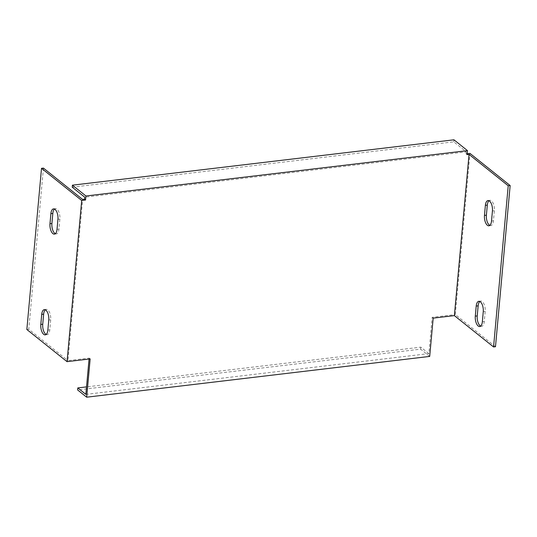 <?xml version="1.0" encoding="UTF-8"?>
<svg xmlns="http://www.w3.org/2000/svg" width="537" height="537" viewBox="0 0 537 537"><rect width="100%" height="100%" fill="white"/><g stroke="black" fill="none" stroke-linecap="round" stroke-linejoin="round"><path stroke-width="0.4" stroke-dasharray="2.69 2.01" d="M495.483 346.727L455.295 314.575L469.962 153.394M489.818 225.392A7.639 3.491 -96.8 0 0 490.818 225.574A7.639 3.491 -96.8 0 0 493.443 220.808L494.355 210.739A7.639 3.491 -96.8 0 0 489.932 200.335A7.639 3.491 -96.8 0 0 489.006 200.751M480.649 326.134A7.639 3.491 -96.8 0 0 481.649 326.315A7.639 3.491 -96.8 0 0 484.273 321.549L485.186 311.48A7.639 3.491 -96.8 0 0 480.763 301.076A7.639 3.491 -96.8 0 0 479.836 301.485M85.853 394.366L428.868 353.594L432.171 317.327L455.295 314.575M89.068 359.038L89.155 358.105L67.957 360.622L82.624 199.435M72.227 187.185L453.778 141.828L466.291 151.837L84.739 197.193M466.291 151.837L466.109 153.85L467.197 153.723M429.694 356.414L420.632 349.164L77.617 389.943M453.778 141.828L453.96 139.808M467.116 154.656L466.109 153.85M43.443 168.094L28.776 329.275L67.957 360.622M46.162 334.45A7.639 3.491 -96.8 0 0 47.162 334.632A7.639 3.491 -96.8 0 0 49.787 329.872L50.7 319.797A7.639 3.491 -96.8 0 0 46.276 309.393A7.639 3.491 -96.8 0 0 45.35 309.809M55.331 233.709A7.639 3.491 -96.8 0 0 56.331 233.897A7.639 3.491 -96.8 0 0 58.949 229.131L59.869 219.056A7.639 3.491 -96.8 0 0 55.445 208.651A7.639 3.491 -96.8 0 0 54.519 209.068M89.155 358.105L90.162 358.911M428.868 353.594L420.813 347.15L86.538 386.888M432.171 317.327L433.178 318.132M420.813 347.15L420.632 349.164M28.776 329.275L26.85 329.503M58.949 229.131L57.023 229.359M59.869 219.056L57.942 219.284M49.787 329.872L47.853 330.101M50.7 319.797L48.773 320.025M493.443 220.808L491.516 221.043M494.355 210.739L492.429 210.967M484.273 321.549L482.347 321.777M485.186 311.48L483.26 311.708M55.445 208.651L53.519 208.886M56.331 233.897L54.405 234.125M46.276 309.393L44.349 309.621M47.162 334.632L45.236 334.866M489.932 200.335L488.005 200.563M490.818 225.574L488.892 225.802M481.649 326.315L479.722 326.543M480.763 301.076L478.836 301.304"/><path stroke-width="0.81" d="M86.538 386.888L77.805 387.929L77.617 389.943L86.679 397.192L90.162 358.911L67.038 361.656L81.705 200.476L85.564 200.012L85.927 195.985L467.479 150.629L467.116 154.656L469.043 154.428L508.224 185.775L493.557 346.956L495.483 346.727L510.15 185.547L469.962 153.394L467.197 153.723M489.006 200.751A7.639 3.491 -96.8 0 0 487.307 205.1L486.394 215.176A7.639 3.491 -96.8 0 0 489.818 225.392M479.836 301.485A7.639 3.491 -96.8 0 0 478.145 305.842L477.225 315.91A7.639 3.491 -96.8 0 0 480.649 326.134M77.805 387.929L85.853 394.366L89.068 359.038M85.927 195.985L72.408 185.171L72.227 187.185L84.739 197.193L84.557 199.207L82.624 199.435L43.443 168.094L41.517 168.323L81.705 200.476M86.679 397.192L429.694 356.414L433.178 318.132L454.376 315.615L469.043 154.428M72.408 185.171L453.96 139.808L467.479 150.629M493.557 346.956L454.376 315.615M476.212 306.07A7.639 3.491 83.2 0 1 478.836 301.304A7.639 3.491 83.2 0 1 483.26 311.708L482.347 321.777A7.639 3.491 83.2 0 1 479.722 326.543A7.639 3.491 83.2 0 1 475.299 316.139L476.212 306.07L478.145 305.842M491.516 221.043A7.639 3.491 83.2 0 1 488.892 225.802A7.639 3.491 83.2 0 1 484.468 215.404L485.381 205.329A7.639 3.491 83.2 0 1 488.005 200.563A7.639 3.491 83.2 0 1 492.429 210.967L491.516 221.043M67.038 361.656L26.85 329.503L41.517 168.323M47.853 330.101A7.639 3.491 83.2 0 1 45.236 334.866A7.639 3.491 83.2 0 1 40.812 324.462L41.725 314.387A7.639 3.491 83.2 0 1 44.349 309.621A7.639 3.491 83.2 0 1 48.773 320.025L47.853 330.101M57.023 229.359A7.639 3.491 83.2 0 1 54.405 234.125A7.639 3.491 83.2 0 1 49.975 223.721L50.894 213.645A7.639 3.491 83.2 0 1 53.519 208.886A7.639 3.491 83.2 0 1 57.942 219.284L57.023 229.359M45.35 309.809A7.639 3.491 -96.8 0 0 43.651 314.158L42.738 324.234A7.639 3.491 -96.8 0 0 46.162 334.45M54.519 209.068A7.639 3.491 -96.8 0 0 52.821 213.417L51.908 223.493A7.639 3.491 -96.8 0 0 55.331 233.709M84.557 199.207L85.564 200.012M510.15 185.547L508.224 185.775M52.821 213.417L50.894 213.645M51.908 223.493L49.975 223.721M43.651 314.158L41.725 314.387M42.738 324.234L40.812 324.462M487.307 205.1L485.381 205.329M486.394 215.176L484.468 215.404M477.225 315.91L475.299 316.139"/></g></svg>

